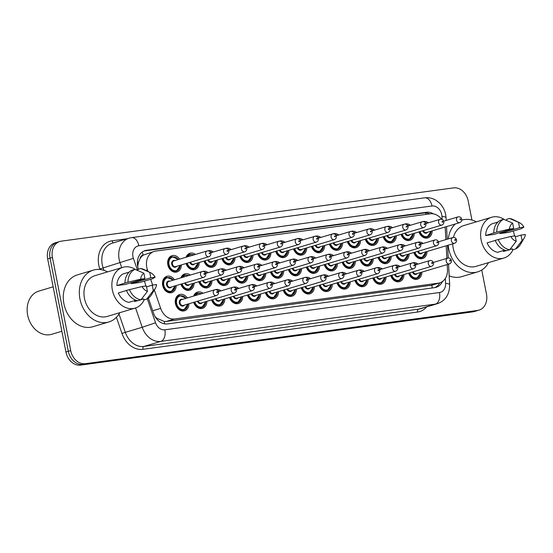 <?xml version="1.0" encoding="UTF-8"?>
<svg xmlns="http://www.w3.org/2000/svg" width="553" height="553" viewBox="0 0 553 553"><rect width="100%" height="100%" fill="white"/><g stroke="black" fill="none" stroke-linecap="round" stroke-linejoin="round"><path stroke-width="0.83" d="M421.884 272.124A8.516 6.691 -106.6 0 1 417.46 279.196A8.516 6.691 -106.6 0 1 408.674 273.154M403.966 274.558A8.516 6.691 -106.6 0 1 399.543 281.629A8.516 6.691 -106.6 0 1 390.757 275.588M386.049 276.991A8.516 6.691 -106.6 0 1 381.625 284.062A8.516 6.691 -106.6 0 1 372.84 278.014M368.132 279.424A8.516 6.691 -106.6 0 1 363.708 286.495A8.516 6.691 -106.6 0 1 354.922 280.447M350.215 281.857A8.516 6.691 -106.6 0 1 345.791 288.922A8.516 6.691 -106.6 0 1 337.005 282.88M332.298 284.283A8.516 6.691 -106.6 0 1 327.874 291.355A8.516 6.691 -106.6 0 1 319.088 285.313M314.381 286.717A8.516 6.691 -106.6 0 1 309.957 293.788A8.516 6.691 -106.6 0 1 301.171 287.747M206.877 301.316A8.516 6.691 -106.6 0 1 202.453 308.387A8.516 6.691 -106.6 0 1 193.668 302.339M296.463 289.15A8.516 6.691 -106.6 0 1 292.039 296.221A8.516 6.691 -106.6 0 1 283.254 290.18M278.546 291.583A8.516 6.691 -106.6 0 1 274.122 298.655A8.516 6.691 -106.6 0 1 265.336 292.613M224.794 298.883A8.516 6.691 -106.6 0 1 220.371 305.954A8.516 6.691 -106.6 0 1 211.585 299.906M242.712 296.449A8.516 6.691 -106.6 0 1 238.288 303.521A8.516 6.691 -106.6 0 1 229.502 297.479M260.629 294.016A8.516 6.691 -106.6 0 1 256.205 301.088A8.516 6.691 -106.6 0 1 247.419 295.046M188.96 303.749A8.516 6.691 -106.6 0 1 184.536 310.814A8.516 6.691 -106.6 0 1 175.439 303.562A8.516 6.691 -106.6 0 1 179.663 294.493A8.516 6.691 -106.6 0 1 187.239 297.984M427.034 251.497A8.516 6.691 -106.6 0 1 422.61 258.569A8.516 6.691 -106.6 0 1 413.824 252.527M409.116 253.931A8.516 6.691 -106.6 0 1 404.692 261.002A8.516 6.691 -106.6 0 1 395.907 254.954M391.199 256.364A8.516 6.691 -106.6 0 1 386.775 263.435A8.516 6.691 -106.6 0 1 377.989 257.387M373.282 258.797A8.516 6.691 -106.6 0 1 368.858 265.862A8.516 6.691 -106.6 0 1 360.072 259.82M355.365 261.223A8.516 6.691 -106.6 0 1 350.941 268.295A8.516 6.691 -106.6 0 1 342.155 262.253M337.448 263.657A8.516 6.691 -106.6 0 1 333.024 270.728A8.516 6.691 -106.6 0 1 324.238 264.687M319.53 266.09A8.516 6.691 -106.6 0 1 315.106 273.161A8.516 6.691 -106.6 0 1 306.321 267.12M265.779 273.389A8.516 6.691 -106.6 0 1 261.355 280.461A8.516 6.691 -106.6 0 1 252.569 274.419M194.11 283.115A8.516 6.691 -106.6 0 1 189.686 290.187A8.516 6.691 -106.6 0 1 180.9 284.145M212.027 280.689A8.516 6.691 -106.6 0 1 207.603 287.754A8.516 6.691 -106.6 0 1 198.817 281.712M301.613 268.523A8.516 6.691 -106.6 0 1 297.189 275.594A8.516 6.691 -106.6 0 1 288.403 269.553M247.862 275.823A8.516 6.691 -106.6 0 1 243.438 282.894A8.516 6.691 -106.6 0 1 234.652 276.853M283.696 270.956A8.516 6.691 -106.6 0 1 279.272 278.028A8.516 6.691 -106.6 0 1 270.486 271.986M229.944 278.256A8.516 6.691 -106.6 0 1 225.52 285.327A8.516 6.691 -106.6 0 1 216.735 279.279M176.193 285.548A8.516 6.691 -106.6 0 1 171.769 292.62A8.516 6.691 -106.6 0 1 162.672 285.362A8.516 6.691 -106.6 0 1 166.895 276.3A8.516 6.691 -106.6 0 1 174.472 279.79M432.183 230.871A8.516 6.691 -106.6 0 1 427.759 237.942A8.516 6.691 -106.6 0 1 418.974 231.901M414.266 233.304A8.516 6.691 -106.6 0 1 409.842 240.375A8.516 6.691 -106.6 0 1 401.056 234.327M396.349 235.737A8.516 6.691 -106.6 0 1 391.925 242.802A8.516 6.691 -106.6 0 1 383.139 236.76M378.432 238.163A8.516 6.691 -106.6 0 1 374.008 245.235A8.516 6.691 -106.6 0 1 365.222 239.193M360.515 240.596A8.516 6.691 -106.6 0 1 356.091 247.668A8.516 6.691 -106.6 0 1 347.305 241.626M342.597 243.03A8.516 6.691 -106.6 0 1 338.173 250.101A8.516 6.691 -106.6 0 1 329.388 244.06M324.68 245.463A8.516 6.691 -106.6 0 1 320.256 252.534A8.516 6.691 -106.6 0 1 311.47 246.493M306.763 247.896A8.516 6.691 -106.6 0 1 302.339 254.968A8.516 6.691 -106.6 0 1 293.553 248.926M288.846 250.329A8.516 6.691 -106.6 0 1 284.422 257.401A8.516 6.691 -106.6 0 1 275.636 251.359M270.929 252.762A8.516 6.691 -106.6 0 1 266.505 259.834A8.516 6.691 -106.6 0 1 257.719 253.792M253.011 255.196A8.516 6.691 -106.6 0 1 248.587 262.267A8.516 6.691 -106.6 0 1 239.802 256.219M235.094 257.629A8.516 6.691 -106.6 0 1 230.67 264.693A8.516 6.691 -106.6 0 1 221.884 258.652M217.177 260.055A8.516 6.691 -106.6 0 1 212.753 267.127A8.516 6.691 -106.6 0 1 203.967 261.085M199.26 262.488A8.516 6.691 -106.6 0 1 194.836 269.56A8.516 6.691 -106.6 0 1 186.05 263.518M181.343 264.922A8.516 6.691 -106.6 0 1 176.919 271.993A8.516 6.691 -106.6 0 1 167.822 264.735A8.516 6.691 -106.6 0 1 172.045 255.673A8.516 6.691 -106.6 0 1 179.621 259.163M445.863 239.608L445.31 229.488A15.028 11.813 73.4 0 0 445.013 227.041M140.075 258.631A15.028 11.813 -106.6 0 1 143.303 255.127L143.103 255.154A5.012 3.94 73.4 0 0 140.075 258.631L138.547 262.101L137.669 266.359M155.151 316.724L156.796 318.21L164.338 321.514L166.308 321.452L431.858 285.196A15.028 9.221 -97.7 0 1 432.149 287.995M441.633 219.306A15.028 11.813 73.4 0 0 430.352 213.797L155.649 251.09A15.028 11.813 73.4 0 0 154.239 251.394L143.303 255.127M154.349 289.986L160.674 308.387A15.028 11.813 73.4 0 0 174.637 318.97L438.287 283.177A15.028 11.813 73.4 0 0 439.697 282.873A15.028 11.813 73.4 0 0 447.481 269.449L447.211 264.569M446.879 258.396L446.195 245.781M154.239 251.394A15.028 11.813 73.4 0 0 147.457 269.919L147.976 271.447M150.692 279.334L152.669 285.092M193.661 296.069A8.516 6.691 -106.6 0 1 197.58 292.06A8.516 6.691 -106.6 0 1 203.055 293.27M215.414 289.654A8.516 6.691 -106.6 0 1 215.497 289.627A8.516 6.691 -106.6 0 1 220.972 290.837M233.331 287.221A8.516 6.691 -106.6 0 1 233.414 287.201A8.516 6.691 -106.6 0 1 238.889 288.403M251.249 284.788A8.516 6.691 -106.6 0 1 251.332 284.767A8.516 6.691 -106.6 0 1 256.806 285.97M269.166 282.362A8.516 6.691 -106.6 0 1 269.249 282.334A8.516 6.691 -106.6 0 1 274.723 283.537M287.083 279.929A8.516 6.691 -106.6 0 1 287.166 279.901A8.516 6.691 -106.6 0 1 292.641 281.104M305 277.495A8.516 6.691 -106.6 0 1 305.083 277.468A8.516 6.691 -106.6 0 1 310.558 278.671M322.917 275.062A8.516 6.691 -106.6 0 1 323 275.035A8.516 6.691 -106.6 0 1 328.475 276.237M340.835 272.629A8.516 6.691 -106.6 0 1 340.918 272.601A8.516 6.691 -106.6 0 1 346.392 273.804M358.752 270.196A8.516 6.691 -106.6 0 1 358.835 270.168A8.516 6.691 -106.6 0 1 364.309 271.378M376.669 267.763A8.516 6.691 -106.6 0 1 376.752 267.735A8.516 6.691 -106.6 0 1 382.227 268.945M394.586 265.329A8.516 6.691 -106.6 0 1 394.669 265.309A8.516 6.691 -106.6 0 1 400.144 266.511M412.503 262.896A8.516 6.691 -106.6 0 1 412.586 262.875A8.516 6.691 -106.6 0 1 418.061 264.078M180.893 277.876A8.516 6.691 -106.6 0 1 184.813 273.866A8.516 6.691 -106.6 0 1 190.287 275.069M202.647 271.461A8.516 6.691 -106.6 0 1 202.73 271.433A8.516 6.691 -106.6 0 1 208.204 272.636M220.564 269.028A8.516 6.691 -106.6 0 1 220.647 269A8.516 6.691 -106.6 0 1 226.122 270.21M238.481 266.594A8.516 6.691 -106.6 0 1 238.564 266.567A8.516 6.691 -106.6 0 1 244.039 267.776M256.398 264.161A8.516 6.691 -106.6 0 1 256.481 264.14A8.516 6.691 -106.6 0 1 261.956 265.343M274.316 261.728A8.516 6.691 -106.6 0 1 274.399 261.707A8.516 6.691 -106.6 0 1 279.873 262.91M292.233 259.302A8.516 6.691 -106.6 0 1 292.316 259.274A8.516 6.691 -106.6 0 1 297.791 260.477M310.15 256.869A8.516 6.691 -106.6 0 1 310.233 256.841A8.516 6.691 -106.6 0 1 315.708 258.044M328.067 254.435A8.516 6.691 -106.6 0 1 328.15 254.408A8.516 6.691 -106.6 0 1 333.625 255.61M345.984 252.002A8.516 6.691 -106.6 0 1 346.067 251.974A8.516 6.691 -106.6 0 1 351.542 253.177M363.902 249.569A8.516 6.691 -106.6 0 1 363.985 249.541A8.516 6.691 -106.6 0 1 369.459 250.744M381.819 247.136A8.516 6.691 -106.6 0 1 381.902 247.108A8.516 6.691 -106.6 0 1 387.377 248.318M399.736 244.703A8.516 6.691 -106.6 0 1 399.819 244.675A8.516 6.691 -106.6 0 1 405.294 245.885M417.653 242.269A8.516 6.691 -106.6 0 1 417.736 242.249A8.516 6.691 -106.6 0 1 423.211 243.451M186.043 257.249A8.516 6.691 -106.6 0 1 189.962 253.239A8.516 6.691 -106.6 0 1 195.437 254.442M207.797 250.834A8.516 6.691 -106.6 0 1 207.88 250.806A8.516 6.691 -106.6 0 1 213.354 252.009M225.714 248.401A8.516 6.691 -106.6 0 1 225.797 248.373A8.516 6.691 -106.6 0 1 231.272 249.576M243.631 245.967A8.516 6.691 -106.6 0 1 243.714 245.94A8.516 6.691 -106.6 0 1 249.189 247.15M261.548 243.534A8.516 6.691 -106.6 0 1 261.631 243.514A8.516 6.691 -106.6 0 1 267.106 244.716M279.465 241.101A8.516 6.691 -106.6 0 1 279.548 241.08A8.516 6.691 -106.6 0 1 285.023 242.283M297.383 238.668A8.516 6.691 -106.6 0 1 297.466 238.647A8.516 6.691 -106.6 0 1 302.94 239.85M315.3 236.242A8.516 6.691 -106.6 0 1 315.383 236.214A8.516 6.691 -106.6 0 1 320.858 237.417M333.217 233.808A8.516 6.691 -106.6 0 1 333.3 233.781A8.516 6.691 -106.6 0 1 338.782 234.984M351.134 231.375A8.516 6.691 -106.6 0 1 351.217 231.348A8.516 6.691 -106.6 0 1 356.699 232.55M369.051 228.942A8.516 6.691 -106.6 0 1 369.134 228.914A8.516 6.691 -106.6 0 1 374.616 230.117M386.969 226.509A8.516 6.691 -106.6 0 1 387.052 226.481A8.516 6.691 -106.6 0 1 392.533 227.684M404.886 224.076A8.516 6.691 -106.6 0 1 404.969 224.048A8.516 6.691 -106.6 0 1 410.45 225.258M422.803 221.642A8.516 6.691 -106.6 0 1 422.886 221.615A8.516 6.691 -106.6 0 1 428.368 222.824M481.753 270.016L486.481 294.134A15.028 11.813 -106.6 0 1 479.022 310.129A15.028 11.813 -106.6 0 1 477.612 310.433L85.328 363.694A15.028 11.813 -106.6 0 1 70.687 350.581L52.417 257.449L50.04 258.154A15.028 11.813 -106.6 0 1 57.498 242.159A15.028 11.813 -106.6 0 0 50.04 258.154L68.316 351.293L50.04 258.154L47.669 258.866A15.028 11.813 -106.6 0 1 55.127 242.871L59.876 241.454A15.028 11.813 -106.6 0 1 61.286 241.149L453.571 187.889A15.028 11.813 -106.6 0 1 468.211 201.002L471.944 220.039M85.328 363.694L82.957 364.399A15.028 11.813 -106.6 0 1 68.316 351.293A15.028 11.813 -106.6 0 0 82.957 364.399L475.234 311.145L82.957 364.399L80.579 365.111A15.028 11.813 -106.6 0 1 65.938 351.998L47.669 258.866M479.022 310.129L476.651 310.841A15.028 11.813 -106.6 0 1 475.234 311.145A15.028 11.813 -106.6 0 0 476.651 310.841L474.274 311.546A15.028 11.813 -106.6 0 1 472.863 311.851L80.579 365.111M433.4 213.866A15.028 11.813 73.4 0 0 426.384 212.283L146.58 250.267A15.028 11.813 73.4 0 0 145.169 250.571A15.028 11.813 73.4 0 0 138.388 269.097L138.437 269.235M144.008 251.007A15.028 11.813 -106.6 0 1 144.209 250.979L424.013 212.988A15.028 11.813 -106.6 0 1 429.702 213.887M52.417 257.449A15.028 11.813 -106.6 0 1 59.876 241.454M148.363 298.122L153.596 313.337A15.028 11.813 73.4 0 0 167.559 323.913L434.644 287.65A15.028 11.813 73.4 0 0 436.061 287.346A15.028 11.813 73.4 0 0 442.469 281.512M439.787 282.846A15.028 11.813 -106.6 0 1 434.845 287.622M488.52 262.627A27.049 21.256 -106.6 0 1 477.598 271.896A27.049 21.256 -106.6 0 1 448.704 248.85A27.049 21.256 -106.6 0 1 448.193 245.186M448.276 238.882A27.049 21.256 -106.6 0 1 455.333 223.965M462.128 220.053L461.762 220.163A27.049 21.256 -106.6 0 1 462.128 220.053A27.049 21.256 -106.6 0 1 476.347 221.829M512.963 249.742A21.291 16.728 -106.6 0 1 503.859 258.057A21.291 16.728 -106.6 0 1 481.117 239.912A21.291 16.728 -106.6 0 1 491.686 217.253A21.291 16.728 -106.6 0 1 504.329 219.52M513.177 231.016A21.291 16.728 -106.6 0 1 514.428 235.391A21.291 16.728 -106.6 0 1 514.532 235.965M503.859 258.057L475.953 266.38A21.291 16.728 -106.6 0 1 453.211 248.235A21.291 16.728 -106.6 0 1 452.72 243.832M453.425 237.41A21.291 16.728 -106.6 0 1 463.78 225.576L491.686 217.253M495.253 240.444L487.11 242.871A15.028 11.813 -106.6 0 0 497.624 252.292L504.771 250.156M522.087 240.493L521.023 235.087L525.35 234.5A10.016 7.873 -106.6 0 1 524.106 238.26A10.016 7.873 -106.6 0 1 522.087 240.493L515.576 248.961L512.603 249.845L512.41 248.836L509.811 249.61M506.486 250.599L503.5 251.491L503.327 250.592M523.905 227.145L519.578 227.732L518.52 222.32A10.016 7.873 -106.6 0 1 519.467 222.707A10.016 7.873 -106.6 0 1 523.905 227.145L521.113 228.776L508.435 232.433L499.988 233.573L499.808 232.675M506.52 220.447L506.624 219.347L509.59 218.463A16.03 12.595 -106.6 0 1 513.011 219.555L519.467 222.707M515.147 235.882L516.205 241.295A10.016 7.873 -106.6 0 1 510.82 236.47L515.147 235.882M510.82 236.47L495.205 240.327A16.03 12.595 -106.6 0 0 506.728 250.64L509.7 249.756A16.03 12.595 -106.6 0 1 498.177 239.442M509.7 249.756L516.205 241.295M524.106 238.26L520.435 244.44A16.03 12.595 -106.6 0 1 515.576 248.961M509.59 218.463L518.52 222.32M497.963 222.043L492.039 223.813A15.028 11.813 -106.6 0 0 485.665 235.523L493.76 232.972A16.03 12.595 -106.6 0 1 500.742 220.142L503.714 219.258L512.638 223.115L513.702 228.527L509.375 229.115A10.016 7.873 -106.6 0 1 512.638 223.115M513.702 228.527L494.112 234.375L485.665 235.523M477.598 271.896L461.568 276.68A27.049 21.256 -106.6 0 1 449.188 275.795M493.76 232.972L496.732 232.087A16.03 12.595 -106.6 0 1 503.714 219.258M496.732 232.087L509.375 229.115M515.32 236.788L521.023 235.087M499.988 233.573L519.578 227.732M61.874 331.268L51.726 334.295A22.542 17.717 -106.6 0 1 27.65 315.086A22.542 17.717 -106.6 0 1 38.841 291.092L53.15 286.82M119.752 312.694A27.049 21.256 -106.6 0 1 108.83 321.964A27.049 21.256 -106.6 0 1 79.936 298.917A27.049 21.256 -106.6 0 1 93.36 270.12A27.049 21.256 -106.6 0 1 107.579 271.889M108.83 321.964L92.8 326.747A27.049 21.256 -106.6 0 1 63.906 303.694A27.049 21.256 -106.6 0 1 77.33 274.903L93.36 270.12M144.195 299.802A21.291 16.728 -106.6 0 1 135.091 308.118A21.291 16.728 -106.6 0 1 112.349 289.979A21.291 16.728 -106.6 0 1 122.911 267.313A21.291 16.728 -106.6 0 1 135.561 269.581M144.409 281.076A21.291 16.728 -106.6 0 1 145.653 285.452A21.291 16.728 -106.6 0 1 145.764 286.032M135.091 308.118L107.185 316.44A21.291 16.728 -106.6 0 1 84.443 298.302A21.291 16.728 -106.6 0 1 95.012 275.636L122.911 267.313M126.485 290.505L118.342 292.938A15.028 11.813 -106.6 0 0 128.856 302.353L136.003 300.224M153.319 290.56L152.255 285.148L156.582 284.56A10.016 7.873 -106.6 0 1 155.338 288.327A10.016 7.873 -106.6 0 1 153.319 290.56L146.808 299.021L143.835 299.906L143.642 298.897L141.043 299.671M137.718 300.666L134.732 301.558L134.559 300.652M155.137 277.205L150.81 277.793L149.752 272.38A10.016 7.873 -106.6 0 1 150.699 272.774A10.016 7.873 -106.6 0 1 155.137 277.205L152.345 278.843L139.66 282.493L131.22 283.641L131.04 282.735M137.752 270.514L137.856 269.408L140.821 268.523A16.03 12.595 -106.6 0 1 144.243 269.622L150.699 272.774M146.379 285.949L147.437 291.355A10.016 7.873 -106.6 0 1 142.052 286.537L146.379 285.949M142.052 286.537L126.437 290.387A16.03 12.595 -106.6 0 0 137.96 300.708L140.925 299.823A16.03 12.595 -106.6 0 1 129.409 289.502M140.925 299.823L147.437 291.355M155.338 288.327L151.667 294.5A16.03 12.595 -106.6 0 1 146.808 299.021M140.821 268.523L149.752 272.38M129.195 272.111L123.271 273.873A15.028 11.813 -106.6 0 0 116.897 285.583L124.992 283.039A16.03 12.595 -106.6 0 1 131.973 270.21L134.946 269.325L143.87 273.182L144.934 278.594L140.607 279.182A10.016 7.873 -106.6 0 1 143.87 273.182M144.934 278.594L125.337 284.436L116.897 285.583M124.992 283.039L127.964 282.154A16.03 12.595 -106.6 0 1 134.946 269.325M127.964 282.154L140.607 279.182M146.552 286.848L152.255 285.148M131.22 283.641L150.81 277.793M137.365 262.53A15.028 0.484 -19 0 0 138.547 262.101M426.093 214.377A15.028 9.221 -97.7 0 0 425.596 212.912M164.6 323.858A15.028 9.221 -97.7 0 0 164.338 321.514M156.264 318.397A15.028 0.484 -19 0 0 156.796 318.21M143.103 255.154A15.028 9.221 -97.7 0 0 142.259 252.03M429.951 285.659L438.287 283.177M166.308 321.452L174.637 318.97M152.711 310.765L160.674 308.387M145.847 270.403L147.457 269.919M472.863 311.851L477.612 310.433M65.938 351.998L70.687 350.581M424.013 212.988L426.384 212.283M442.13 219.486L441.971 216.444A10.016 7.873 73.4 0 0 441.75 214.723A10.016 7.873 73.4 0 0 431.99 205.986L138.858 245.781A10.016 7.873 73.4 0 0 132.941 256.647A10.016 7.873 73.4 0 0 133.397 258.334L137.552 270.424M441.971 216.444A10.016 1.811 -3.1 0 1 446.036 217.675L445.649 214.564C444.723 209.988 442.621 206.089 439.352 202.882L435.999 200.297C432.474 198.161 428.706 197.338 424.704 197.829A10.016 6.152 82.3 0 1 431.99 205.986M121.729 267.666L120.077 262.855A20.039 15.747 -106.6 0 1 119.172 259.481A20.039 15.747 -106.6 0 1 129.119 238.156L112.197 243.202A20.039 15.747 73.4 0 0 102.25 264.534A20.039 15.747 73.4 0 0 103.155 267.908L103.992 270.355M99.982 269.505L99.823 269.034L103.155 267.908L133.397 258.334M99.823 269.034A22.542 17.717 -106.6 0 1 112.114 240.79L127.114 238.751M426.709 306.874A22.542 17.717 -106.6 0 1 417.529 312.051L142.916 349.33A22.542 17.717 -106.6 0 1 121.971 333.466L116.407 317.291M437.333 303.701A20.039 15.747 -106.6 0 1 435.453 304.109L418.531 309.155A20.039 15.747 73.4 0 0 420.411 308.754L437.333 303.701C445.462 300.825 449.575 294.466 449.665 284.615L448.552 264.168M147.298 298.779L155.545 322.765A10.016 7.873 73.4 0 0 164.849 329.816L439.469 292.537A10.016 6.152 82.3 0 1 435.453 304.109L160.84 341.395A20.039 15.747 -106.6 0 1 142.225 327.286L125.303 332.332A20.039 15.747 73.4 0 0 143.918 346.441L418.531 309.155A2.502 1.535 -97.7 0 0 417.529 312.051M155.545 322.765L142.225 327.286L135.582 307.959M118.992 313.986L125.303 332.332L121.971 333.466M164.849 329.816A10.016 6.152 82.3 0 1 160.84 341.395L143.918 346.441A2.502 1.535 -97.7 0 0 142.916 349.33M439.469 292.537A10.016 7.873 73.4 0 0 445.594 283.385L445.331 278.456M112.114 240.79A2.502 1.535 -97.7 0 0 113.538 242.802M445.594 283.385A10.016 1.811 -3.1 0 1 449.665 284.615M424.704 197.829L131.573 237.624A10.016 6.152 82.3 0 1 138.858 245.781M144.209 250.979L146.58 250.267M180.23 265.253A7.514 5.903 -106.6 0 1 176.331 271.122A7.514 5.903 -106.6 0 1 168.306 264.721A7.514 5.903 -106.6 0 1 172.038 256.723L169.315 257.532M178.398 259.53A7.016 5.509 73.4 0 0 171.658 257.449A7.016 5.509 73.4 0 0 168.997 264.576A7.016 5.509 73.4 0 0 174.935 270.728A7.016 5.509 73.4 0 0 180.112 265.288M176.704 266.311A3.505 2.758 -106.6 0 1 173.884 267.078A3.505 2.758 -106.6 0 1 171.741 264.203A3.505 2.758 -106.6 0 1 174.983 260.546M173.918 260.864A3.007 2.364 73.4 0 0 172.425 264.064A3.007 2.364 73.4 0 0 175.64 266.622L208.889 256.703A3.007 2.364 -106.6 0 1 205.675 254.145A3.007 2.364 -106.6 0 1 207.168 250.944L173.918 260.864M209.124 253.433A0.498 0.394 73.4 0 0 209.905 253.329A0.498 0.394 73.4 0 0 209.124 253.433M175.08 285.88A7.514 5.903 -106.6 0 1 171.181 291.749A7.514 5.903 -106.6 0 1 163.156 285.348A7.514 5.903 -106.6 0 1 166.888 277.35L173.455 280.094M173.248 280.157A7.016 5.509 73.4 0 0 166.508 278.076A7.016 5.509 73.4 0 0 163.847 285.203A7.016 5.509 73.4 0 0 169.785 291.355A7.016 5.509 73.4 0 0 174.962 285.915M171.554 286.938A3.505 2.758 -106.6 0 1 168.734 287.705A3.505 2.758 -106.6 0 1 166.591 284.836A3.505 2.758 -106.6 0 1 169.833 281.173M202.018 271.571L168.769 281.491A3.007 2.364 73.4 0 0 167.276 284.691A3.007 2.364 73.4 0 0 170.49 287.256L203.739 277.336A3.007 2.364 -106.6 0 1 200.525 274.772A3.007 2.364 -106.6 0 1 202.018 271.571C203.718 271.136 204.956 271.917 205.73 273.915C205.979 275.429 205.315 276.569 203.739 277.336M204.755 273.956A0.498 0.394 73.4 0 0 203.967 274.06A0.498 0.394 73.4 0 0 204.755 273.956M187.847 304.081A7.514 5.903 -106.6 0 1 183.949 309.943A7.514 5.903 -106.6 0 1 175.923 303.542A7.514 5.903 -106.6 0 1 179.656 295.544L186.223 298.288M186.008 298.35A7.016 5.509 73.4 0 0 179.276 296.27A7.016 5.509 73.4 0 0 176.614 303.403A7.016 5.509 73.4 0 0 182.552 309.549A7.016 5.509 73.4 0 0 187.73 304.115M184.322 305.132A3.505 2.758 -106.6 0 1 181.502 305.906A3.505 2.758 -106.6 0 1 179.359 303.03A3.505 2.758 -106.6 0 1 182.601 299.367M214.785 289.765L181.536 299.685A3.007 2.364 73.4 0 0 180.043 302.885A3.007 2.364 73.4 0 0 183.257 305.45L216.506 295.53A3.007 2.364 -106.6 0 1 213.292 292.966A3.007 2.364 -106.6 0 1 214.785 289.765C216.486 289.337 217.723 290.118 218.497 292.115C218.746 293.629 218.082 294.763 216.506 295.53M217.523 292.15A0.498 0.394 73.4 0 0 216.735 292.261A0.498 0.394 73.4 0 0 217.523 292.15M198.147 262.82A7.514 5.903 -106.6 0 1 194.248 268.689A7.514 5.903 -106.6 0 1 186.506 263.38M187.184 263.18A7.016 5.509 73.4 0 0 193.28 268.302A7.016 5.509 73.4 0 0 198.029 262.855M225.085 248.511C227.11 248.193 228.341 248.974 228.797 250.855C229.046 252.368 228.382 253.509 226.806 254.276A3.007 2.364 -106.6 0 1 223.592 251.712A3.007 2.364 -106.6 0 1 225.085 248.511L210.734 252.79M227.041 251.007A0.498 0.394 73.4 0 0 227.822 250.896A0.498 0.394 73.4 0 0 227.041 251.007M190.502 262.191A3.007 2.364 73.4 0 0 193.557 264.196L226.806 254.276M186.845 257.007A7.514 5.903 -106.6 0 1 189.956 254.29L187.232 255.099M194.621 263.878A3.505 2.758 -106.6 0 1 189.824 262.392M193.716 254.961A7.016 5.509 73.4 0 0 187.771 256.73M216.064 260.387A7.514 5.903 -106.6 0 1 212.165 266.256A7.514 5.903 -106.6 0 1 204.423 260.947M205.101 260.746A7.016 5.509 73.4 0 0 211.198 265.869A7.016 5.509 73.4 0 0 215.946 260.422M243.002 246.078C245.027 245.76 246.258 246.541 246.714 248.428C246.963 249.942 246.299 251.076 244.723 251.843A3.007 2.364 -106.6 0 1 241.509 249.279A3.007 2.364 -106.6 0 1 243.002 246.078L228.652 250.364M244.958 248.574A0.498 0.394 73.4 0 0 245.739 248.463A0.498 0.394 73.4 0 0 244.958 248.574M208.419 259.758A3.007 2.364 73.4 0 0 211.474 261.763L244.723 251.843M212.539 261.445A3.505 2.758 -106.6 0 1 207.741 259.958M211.633 252.527A7.016 5.509 73.4 0 0 210.403 252.14M233.981 257.961A7.514 5.903 -106.6 0 1 230.083 263.822A7.514 5.903 -106.6 0 1 222.341 258.521M223.018 258.313A7.016 5.509 73.4 0 0 229.115 263.435A7.016 5.509 73.4 0 0 233.864 257.995M260.919 243.645C262.945 243.327 264.175 244.108 264.631 245.995C264.88 247.509 264.216 248.643 262.64 249.41A3.007 2.364 -106.6 0 1 259.426 246.845A3.007 2.364 -106.6 0 1 260.919 243.645L246.569 247.931M262.875 246.14A0.498 0.394 73.4 0 0 263.657 246.03A0.498 0.394 73.4 0 0 262.875 246.14M226.336 257.325A3.007 2.364 73.4 0 0 229.391 259.329L262.64 249.41M230.456 259.011A3.505 2.758 -106.6 0 1 225.659 257.525M229.55 250.094A7.016 5.509 73.4 0 0 228.32 249.707M251.898 255.527A7.514 5.903 -106.6 0 1 248 261.389A7.514 5.903 -106.6 0 1 240.258 256.087M240.935 255.887A7.016 5.509 73.4 0 0 247.032 261.002A7.016 5.509 73.4 0 0 251.781 255.562M278.836 241.219C280.862 240.894 282.092 241.682 282.548 243.562C282.797 245.076 282.134 246.209 280.558 246.977A3.007 2.364 -106.6 0 1 277.343 244.412A3.007 2.364 -106.6 0 1 278.836 241.219L264.486 245.497M280.793 243.707A0.498 0.394 73.4 0 0 281.574 243.596A0.498 0.394 73.4 0 0 280.793 243.707M244.253 254.892A3.007 2.364 73.4 0 0 247.309 256.896L280.558 246.977M248.373 256.578A3.505 2.758 -106.6 0 1 243.576 255.092M247.468 247.661A7.016 5.509 73.4 0 0 246.237 247.274M181.695 277.634A7.514 5.903 -106.6 0 1 184.806 274.917L188.967 275.47M188.566 275.588A7.016 5.509 73.4 0 0 182.621 277.357M189.472 284.505A3.505 2.758 -106.6 0 1 184.674 283.018M185.352 282.818A3.007 2.364 73.4 0 0 188.407 284.823L221.656 274.903A3.007 2.364 -106.6 0 1 218.442 272.339A3.007 2.364 -106.6 0 1 219.935 269.138C221.635 268.703 222.873 269.491 223.647 271.488C223.896 273.002 223.232 274.136 221.656 274.903M222.672 271.523A0.498 0.394 73.4 0 0 221.884 271.634A0.498 0.394 73.4 0 0 222.672 271.523M192.997 283.447A7.514 5.903 -106.6 0 1 189.098 289.316A7.514 5.903 -106.6 0 1 181.356 284.007M182.034 283.807A7.016 5.509 73.4 0 0 188.131 288.929A7.016 5.509 73.4 0 0 192.879 283.482M206.483 273.154A7.016 5.509 73.4 0 0 205.253 272.767M207.389 282.071A3.505 2.758 -106.6 0 1 202.592 280.585M203.269 280.385A3.007 2.364 73.4 0 0 206.324 282.389L239.573 272.47A3.007 2.364 -106.6 0 1 236.359 269.905A3.007 2.364 -106.6 0 1 237.852 266.705C239.553 266.276 240.79 267.058 241.564 269.055C241.813 270.569 241.149 271.703 239.573 272.47M240.59 269.09A0.498 0.394 73.4 0 0 239.802 269.2A0.498 0.394 73.4 0 0 240.59 269.09M210.914 281.021A7.514 5.903 -106.6 0 1 207.016 286.883A7.514 5.903 -106.6 0 1 199.274 281.581M199.951 281.373A7.016 5.509 73.4 0 0 206.048 286.495A7.016 5.509 73.4 0 0 210.797 281.055M224.4 270.721A7.016 5.509 73.4 0 0 223.17 270.334M225.306 279.638A3.505 2.758 -106.6 0 1 220.509 278.152M221.186 277.952A3.007 2.364 73.4 0 0 224.242 279.956L257.491 270.037A3.007 2.364 -106.6 0 1 254.276 267.472A3.007 2.364 -106.6 0 1 255.769 264.279C257.47 263.843 258.707 264.624 259.481 266.622C259.73 268.136 259.067 269.27 257.491 270.037M258.507 266.657A0.498 0.394 73.4 0 0 257.719 266.767A0.498 0.394 73.4 0 0 258.507 266.657M228.831 278.588A7.514 5.903 -106.6 0 1 224.933 284.449A7.514 5.903 -106.6 0 1 217.191 279.147M217.868 278.947A7.016 5.509 73.4 0 0 223.965 284.062A7.016 5.509 73.4 0 0 228.714 278.622M242.318 268.288A7.016 5.509 73.4 0 0 241.087 267.901M243.223 277.205A3.505 2.758 -106.6 0 1 238.426 275.726M239.103 275.518A3.007 2.364 73.4 0 0 242.159 277.523L275.408 267.604A3.007 2.364 -106.6 0 1 272.194 265.039A3.007 2.364 -106.6 0 1 273.687 261.846C275.387 261.41 276.624 262.191 277.399 264.189C277.647 265.703 276.984 266.843 275.408 267.604M276.424 264.23A0.498 0.394 73.4 0 0 275.636 264.334A0.498 0.394 73.4 0 0 276.424 264.23M246.749 276.154A7.514 5.903 -106.6 0 1 242.85 282.023A7.514 5.903 -106.6 0 1 235.108 276.714M235.785 276.514A7.016 5.509 73.4 0 0 241.882 281.629A7.016 5.509 73.4 0 0 246.631 276.189M194.462 295.834A7.514 5.903 -106.6 0 1 197.573 293.111L201.734 293.664M201.333 293.781A7.016 5.509 73.4 0 0 195.389 295.558M202.239 302.698A3.505 2.758 -106.6 0 1 197.442 301.212M198.119 301.012A3.007 2.364 73.4 0 0 201.174 303.016L234.424 293.097A3.007 2.364 -106.6 0 1 231.209 290.532A3.007 2.364 -106.6 0 1 232.702 287.339C234.403 286.903 235.64 287.684 236.414 289.682C236.663 291.196 236 292.33 234.424 293.097M235.44 289.717A0.498 0.394 73.4 0 0 234.652 289.827A0.498 0.394 73.4 0 0 235.44 289.717M205.764 301.648A7.514 5.903 -106.6 0 1 201.866 307.509A7.514 5.903 -106.6 0 1 194.124 302.208M194.801 302.007A7.016 5.509 73.4 0 0 200.898 307.122A7.016 5.509 73.4 0 0 205.647 301.682M219.251 291.348A7.016 5.509 73.4 0 0 218.02 290.961M220.156 300.265A3.505 2.758 -106.6 0 1 215.359 298.786M216.036 298.579A3.007 2.364 73.4 0 0 219.092 300.583L252.341 290.664A3.007 2.364 -106.6 0 1 249.126 288.099A3.007 2.364 -106.6 0 1 250.62 284.906C252.32 284.47 253.557 285.251 254.332 287.249C254.58 288.763 253.917 289.903 252.341 290.664M253.357 287.29A0.498 0.394 73.4 0 0 252.569 287.394A0.498 0.394 73.4 0 0 253.357 287.29M223.682 299.214A7.514 5.903 -106.6 0 1 219.783 305.083A7.514 5.903 -106.6 0 1 212.041 299.774M212.718 299.574A7.016 5.509 73.4 0 0 218.815 304.689A7.016 5.509 73.4 0 0 223.564 299.249M237.168 288.915A7.016 5.509 73.4 0 0 235.937 288.528M238.073 297.832A3.505 2.758 -106.6 0 1 233.276 296.353M233.954 296.152A3.007 2.364 73.4 0 0 237.009 298.15L270.258 288.231A3.007 2.364 -106.6 0 1 267.044 285.673A3.007 2.364 -106.6 0 1 268.537 282.472C270.237 282.037 271.475 282.818 272.249 284.816C272.498 286.33 271.834 287.47 270.258 288.231M271.274 284.857A0.498 0.394 73.4 0 0 270.486 284.961A0.498 0.394 73.4 0 0 271.274 284.857M241.599 296.781A7.514 5.903 -106.6 0 1 237.7 302.65A7.514 5.903 -106.6 0 1 229.958 297.341M230.636 297.141A7.016 5.509 73.4 0 0 236.732 302.256A7.016 5.509 73.4 0 0 241.481 296.816M255.085 286.482A7.016 5.509 73.4 0 0 253.855 286.095M255.991 295.399A3.505 2.758 -106.6 0 1 251.193 293.92M251.871 293.719A3.007 2.364 73.4 0 0 254.926 295.717L288.175 285.797A3.007 2.364 -106.6 0 1 284.961 283.24A3.007 2.364 -106.6 0 1 286.454 280.039C288.154 279.604 289.392 280.385 290.166 282.383C290.415 283.896 289.751 285.037 288.175 285.797M289.191 282.424A0.498 0.394 73.4 0 0 288.403 282.528A0.498 0.394 73.4 0 0 289.191 282.424M259.516 294.348A7.514 5.903 -106.6 0 1 255.617 300.217A7.514 5.903 -106.6 0 1 247.875 294.908M248.553 294.708A7.016 5.509 73.4 0 0 254.65 299.83A7.016 5.509 73.4 0 0 259.398 294.383M269.816 253.094A7.514 5.903 -106.6 0 1 265.917 258.963A7.514 5.903 -106.6 0 1 258.175 253.654M258.852 253.454A7.016 5.509 73.4 0 0 264.949 258.569A7.016 5.509 73.4 0 0 269.698 253.129M296.754 238.785C298.779 238.467 300.009 239.249 300.466 241.129C300.714 242.643 300.051 243.783 298.475 244.544A3.007 2.364 -106.6 0 1 295.261 241.979A3.007 2.364 -106.6 0 1 296.754 238.785L282.403 243.064M298.71 241.274A0.498 0.394 73.4 0 0 299.491 241.17A0.498 0.394 73.4 0 0 298.71 241.274M262.17 252.458A3.007 2.364 73.4 0 0 265.226 254.463L298.475 244.544M266.29 254.145A3.505 2.758 -106.6 0 1 261.493 252.666M265.385 245.228A7.016 5.509 73.4 0 0 264.154 244.841M287.733 250.661A7.514 5.903 -106.6 0 1 283.834 256.53A7.514 5.903 -106.6 0 1 276.092 251.221M276.77 251.021A7.016 5.509 73.4 0 0 282.866 256.143A7.016 5.509 73.4 0 0 287.615 250.696M314.671 236.352C316.696 236.034 317.927 236.815 318.383 238.696C318.632 240.209 317.968 241.35 316.392 242.11A3.007 2.364 -106.6 0 1 313.178 239.553A3.007 2.364 -106.6 0 1 314.671 236.352L300.32 240.631M316.627 238.841A0.498 0.394 73.4 0 0 317.408 238.737A0.498 0.394 73.4 0 0 316.627 238.841M280.088 250.032A3.007 2.364 73.4 0 0 283.143 252.03L316.392 242.11M284.207 251.712A3.505 2.758 -106.6 0 1 279.41 250.233M283.302 242.795A7.016 5.509 73.4 0 0 282.071 242.408M305.65 248.228A7.514 5.903 -106.6 0 1 301.751 254.097A7.514 5.903 -106.6 0 1 294.009 248.788M294.687 248.587A7.016 5.509 73.4 0 0 300.784 253.709A7.016 5.509 73.4 0 0 305.533 248.262M332.588 233.919C334.613 233.601 335.844 234.382 336.3 236.262C336.549 237.776 335.885 238.917 334.309 239.677A3.007 2.364 -106.6 0 1 331.095 237.119A3.007 2.364 -106.6 0 1 332.588 233.919L318.238 238.198M334.544 236.407A0.498 0.394 73.4 0 0 335.325 236.304A0.498 0.394 73.4 0 0 334.544 236.407M298.005 247.599A3.007 2.364 73.4 0 0 301.06 249.597L334.309 239.677M302.125 249.279A3.505 2.758 -106.6 0 1 297.327 247.799M301.219 240.361A7.016 5.509 73.4 0 0 299.989 239.981M323.567 245.795A7.514 5.903 -106.6 0 1 319.669 251.663A7.514 5.903 -106.6 0 1 311.927 246.355M312.604 246.154A7.016 5.509 73.4 0 0 318.701 251.276A7.016 5.509 73.4 0 0 323.45 245.829M350.505 231.486C352.531 231.168 353.761 231.949 354.217 233.829C354.466 235.343 353.802 236.484 352.226 237.244A3.007 2.364 -106.6 0 1 349.012 234.686A3.007 2.364 -106.6 0 1 350.505 231.486L336.155 235.765M352.461 233.974A0.498 0.394 73.4 0 0 353.243 233.871A0.498 0.394 73.4 0 0 352.461 233.974M315.922 245.166A3.007 2.364 73.4 0 0 318.977 247.163L352.226 237.244M320.042 246.845A3.505 2.758 -106.6 0 1 315.245 245.366M319.136 237.935A7.016 5.509 73.4 0 0 317.906 237.548M260.235 265.855A7.016 5.509 73.4 0 0 259.004 265.468M261.14 274.772A3.505 2.758 -106.6 0 1 256.343 273.293M257.021 273.092A3.007 2.364 73.4 0 0 260.076 275.09L293.325 265.17A3.007 2.364 -106.6 0 1 290.111 262.613A3.007 2.364 -106.6 0 1 291.604 259.412C293.304 258.977 294.542 259.758 295.316 261.756C295.565 263.269 294.901 264.41 293.325 265.17M294.341 261.797A0.498 0.394 73.4 0 0 293.553 261.901A0.498 0.394 73.4 0 0 294.341 261.797M264.666 273.721A7.514 5.903 -106.6 0 1 260.767 279.59A7.514 5.903 -106.6 0 1 253.025 274.281M253.703 274.081A7.016 5.509 73.4 0 0 259.799 279.203A7.016 5.509 73.4 0 0 264.548 273.756M278.152 263.422A7.016 5.509 73.4 0 0 276.922 263.041M279.058 272.339A3.505 2.758 -106.6 0 1 274.26 270.859M274.938 270.659A3.007 2.364 73.4 0 0 277.993 272.657L311.242 262.737A3.007 2.364 -106.6 0 1 308.028 260.18A3.007 2.364 -106.6 0 1 309.521 256.979C311.221 256.544 312.459 257.325 313.233 259.322C313.482 260.836 312.818 261.977 311.242 262.737M312.258 259.364A0.498 0.394 73.4 0 0 311.47 259.468A0.498 0.394 73.4 0 0 312.258 259.364M282.583 271.288A7.514 5.903 -106.6 0 1 278.684 277.157A7.514 5.903 -106.6 0 1 270.942 271.848M271.62 271.647A7.016 5.509 73.4 0 0 277.717 276.77A7.016 5.509 73.4 0 0 282.465 271.323M296.069 260.988A7.016 5.509 73.4 0 0 294.839 260.608M296.975 269.905A3.505 2.758 -106.6 0 1 292.178 268.426M292.855 268.226A3.007 2.364 73.4 0 0 295.91 270.223L329.159 260.304A3.007 2.364 -106.6 0 1 325.945 257.746A3.007 2.364 -106.6 0 1 327.438 254.546C329.139 254.11 330.376 254.892 331.15 256.889C331.399 258.403 330.735 259.544 329.159 260.304M330.176 256.931A0.498 0.394 73.4 0 0 329.388 257.034A0.498 0.394 73.4 0 0 330.176 256.931M300.5 268.855A7.514 5.903 -106.6 0 1 296.602 274.723A7.514 5.903 -106.6 0 1 288.86 269.415M289.537 269.214A7.016 5.509 73.4 0 0 295.634 274.336A7.016 5.509 73.4 0 0 300.383 268.889M313.986 258.562A7.016 5.509 73.4 0 0 312.756 258.175M314.892 267.472A3.505 2.758 -106.6 0 1 310.095 265.993M310.772 265.793A3.007 2.364 73.4 0 0 313.827 267.79L347.077 257.871A3.007 2.364 -106.6 0 1 343.862 255.313A3.007 2.364 -106.6 0 1 345.355 252.113C347.056 251.677 348.293 252.458 349.067 254.456C349.316 255.97 348.653 257.11 347.077 257.871M348.093 254.498A0.498 0.394 73.4 0 0 347.305 254.601A0.498 0.394 73.4 0 0 348.093 254.498M318.417 266.422A7.514 5.903 -106.6 0 1 314.519 272.29A7.514 5.903 -106.6 0 1 306.777 266.981M307.454 266.781A7.016 5.509 73.4 0 0 313.551 271.903A7.016 5.509 73.4 0 0 318.3 266.456M273.002 284.048A7.016 5.509 73.4 0 0 271.772 283.668M273.908 292.966A3.505 2.758 -106.6 0 1 269.111 291.486M269.788 291.286A3.007 2.364 73.4 0 0 272.843 293.284L306.092 283.364A3.007 2.364 -106.6 0 1 302.878 280.806A3.007 2.364 -106.6 0 1 304.371 277.606C306.072 277.171 307.309 277.952 308.083 279.949C308.332 281.463 307.668 282.604 306.092 283.364M307.109 279.991A0.498 0.394 73.4 0 0 306.321 280.094A0.498 0.394 73.4 0 0 307.109 279.991M277.433 291.915A7.514 5.903 -106.6 0 1 273.535 297.784A7.514 5.903 -106.6 0 1 265.793 292.475M266.47 292.274A7.016 5.509 73.4 0 0 272.567 297.396A7.016 5.509 73.4 0 0 277.316 291.949M290.919 281.622A7.016 5.509 73.4 0 0 289.689 281.235M291.825 290.532A3.505 2.758 -106.6 0 1 287.028 289.053M287.705 288.853A3.007 2.364 73.4 0 0 290.76 290.85L324.01 280.931A3.007 2.364 -106.6 0 1 320.795 278.373A3.007 2.364 -106.6 0 1 322.288 275.173C323.989 274.737 325.226 275.518 326 277.516C326.249 279.03 325.586 280.171 324.01 280.931M325.026 277.558A0.498 0.394 73.4 0 0 324.238 277.661A0.498 0.394 73.4 0 0 325.026 277.558M295.35 289.482A7.514 5.903 -106.6 0 1 291.452 295.35A7.514 5.903 -106.6 0 1 283.71 290.042M284.387 289.841A7.016 5.509 73.4 0 0 290.484 294.963A7.016 5.509 73.4 0 0 295.233 289.516M308.837 279.189A7.016 5.509 73.4 0 0 307.606 278.802M309.742 288.106A3.505 2.758 -106.6 0 1 304.945 286.62M305.622 286.419A3.007 2.364 73.4 0 0 308.678 288.417L341.927 278.505A3.007 2.364 -106.6 0 1 338.713 275.94A3.007 2.364 -106.6 0 1 340.206 272.74C341.906 272.304 343.143 273.085 343.918 275.083C344.166 276.597 343.503 277.737 341.927 278.505M342.943 275.124A0.498 0.394 73.4 0 0 342.155 275.228A0.498 0.394 73.4 0 0 342.943 275.124M313.268 287.048A7.514 5.903 -106.6 0 1 309.369 292.917A7.514 5.903 -106.6 0 1 301.627 287.608M302.304 287.408A7.016 5.509 73.4 0 0 308.401 292.53A7.016 5.509 73.4 0 0 313.15 287.083M341.484 243.361A7.514 5.903 -106.6 0 1 337.586 249.23A7.514 5.903 -106.6 0 1 329.844 243.921M330.521 243.721A7.016 5.509 73.4 0 0 336.618 248.843A7.016 5.509 73.4 0 0 341.367 243.396M368.422 229.053C370.448 228.735 371.678 229.516 372.134 231.396C372.383 232.91 371.72 234.05 370.144 234.811A3.007 2.364 -106.6 0 1 366.929 232.253A3.007 2.364 -106.6 0 1 368.422 229.053L354.072 233.331M370.379 231.541A0.498 0.394 73.4 0 0 371.16 231.437A0.498 0.394 73.4 0 0 370.379 231.541M333.839 242.732A3.007 2.364 73.4 0 0 336.895 244.73L370.144 234.811M337.959 244.419A3.505 2.758 -106.6 0 1 333.162 242.933M337.054 235.502A7.016 5.509 73.4 0 0 335.823 235.115M359.402 240.928A7.514 5.903 -106.6 0 1 355.503 246.797A7.514 5.903 -106.6 0 1 347.761 241.488M348.438 241.288A7.016 5.509 73.4 0 0 354.535 246.41A7.016 5.509 73.4 0 0 359.284 240.963M386.34 226.619C388.365 226.301 389.595 227.083 390.052 228.963C390.3 230.477 389.637 231.617 388.061 232.384A3.007 2.364 -106.6 0 1 384.847 229.82A3.007 2.364 -106.6 0 1 386.34 226.619L371.989 230.898M388.296 229.115A0.498 0.394 73.4 0 0 389.077 229.004A0.498 0.394 73.4 0 0 388.296 229.115M351.756 240.299A3.007 2.364 73.4 0 0 354.812 242.304L388.061 232.384M355.876 241.986A3.505 2.758 -106.6 0 1 351.079 240.5M354.971 233.069A7.016 5.509 73.4 0 0 353.74 232.682M377.319 238.495A7.514 5.903 -106.6 0 1 373.42 244.364A7.514 5.903 -106.6 0 1 365.678 239.055M366.356 238.855A7.016 5.509 73.4 0 0 372.452 243.977A7.016 5.509 73.4 0 0 377.201 238.53M404.257 224.186C406.282 223.868 407.513 224.649 407.969 226.536C408.218 228.05 407.554 229.184 405.978 229.951A3.007 2.364 -106.6 0 1 402.764 227.387A3.007 2.364 -106.6 0 1 404.257 224.186L389.906 228.472M406.213 226.682A0.498 0.394 73.4 0 0 406.994 226.571A0.498 0.394 73.4 0 0 406.213 226.682M369.674 237.866A3.007 2.364 73.4 0 0 372.729 239.871L405.978 229.951M373.793 239.553A3.505 2.758 -106.6 0 1 368.996 238.066M372.888 230.636A7.016 5.509 73.4 0 0 371.657 230.248M395.236 236.069A7.514 5.903 -106.6 0 1 391.337 241.931A7.514 5.903 -106.6 0 1 383.595 236.629M384.273 236.421A7.016 5.509 73.4 0 0 390.37 241.543A7.016 5.509 73.4 0 0 395.119 236.103M422.174 221.753C424.199 221.435 425.43 222.216 425.886 224.103C426.135 225.617 425.471 226.751 423.895 227.518A3.007 2.364 -106.6 0 1 420.681 224.953A3.007 2.364 -106.6 0 1 422.174 221.753L407.824 226.039M424.13 224.248A0.498 0.394 73.4 0 0 424.911 224.138A0.498 0.394 73.4 0 0 424.13 224.248M387.591 235.433A3.007 2.364 73.4 0 0 390.646 237.437L423.895 227.518M391.711 237.119A3.505 2.758 -106.6 0 1 386.913 235.633M390.805 228.202A7.016 5.509 73.4 0 0 389.575 227.815M413.153 233.636A7.514 5.903 -106.6 0 1 409.255 239.497A7.514 5.903 -106.6 0 1 401.513 234.196M402.19 233.995A7.016 5.509 73.4 0 0 408.287 239.11A7.016 5.509 73.4 0 0 413.036 233.67M440.091 219.327C442.117 219.002 443.347 219.79 443.803 221.67C444.052 223.184 443.388 224.318 441.812 225.085A3.007 2.364 -106.6 0 1 438.598 222.52A3.007 2.364 -106.6 0 1 440.091 219.327L425.741 223.606M442.047 221.815A0.498 0.394 73.4 0 0 442.829 221.705A0.498 0.394 73.4 0 0 442.047 221.815M405.508 233A3.007 2.364 73.4 0 0 408.563 235.004L441.812 225.085M409.628 234.686A3.505 2.758 -106.6 0 1 404.831 233.2M408.722 225.769A7.016 5.509 73.4 0 0 407.492 225.382M431.07 231.202A7.514 5.903 -106.6 0 1 427.172 237.071A7.514 5.903 -106.6 0 1 419.43 231.762M420.107 231.562A7.016 5.509 73.4 0 0 426.204 236.677A7.016 5.509 73.4 0 0 430.953 231.237M458.008 216.894C460.034 216.576 461.264 217.357 461.72 219.237C461.969 220.751 461.306 221.891 459.73 222.652A3.007 2.364 -106.6 0 1 456.515 220.087A3.007 2.364 -106.6 0 1 458.008 216.894L443.658 221.172M459.965 219.382A0.498 0.394 73.4 0 0 460.746 219.278A0.498 0.394 73.4 0 0 459.965 219.382M423.425 230.566A3.007 2.364 73.4 0 0 426.481 232.571L459.73 222.652M427.545 232.253A3.505 2.758 -106.6 0 1 422.748 230.774M426.64 223.336A7.016 5.509 73.4 0 0 425.409 222.949M331.904 256.129A7.016 5.509 73.4 0 0 330.673 255.742M332.809 265.046A3.505 2.758 -106.6 0 1 328.012 263.56M328.689 263.359A3.007 2.364 73.4 0 0 331.745 265.357L364.994 255.445A3.007 2.364 -106.6 0 1 361.78 252.88A3.007 2.364 -106.6 0 1 363.273 249.679C364.973 249.244 366.21 250.025 366.985 252.023C367.233 253.537 366.57 254.677 364.994 255.445M366.01 252.064A0.498 0.394 73.4 0 0 365.222 252.168A0.498 0.394 73.4 0 0 366.01 252.064M336.335 263.988A7.514 5.903 -106.6 0 1 332.436 269.857A7.514 5.903 -106.6 0 1 324.694 264.548M325.371 264.348A7.016 5.509 73.4 0 0 331.468 269.47A7.016 5.509 73.4 0 0 336.217 264.023M349.821 253.696A7.016 5.509 73.4 0 0 348.59 253.309M350.726 262.613A3.505 2.758 -106.6 0 1 345.929 261.127M346.607 260.926A3.007 2.364 73.4 0 0 349.662 262.931L382.911 253.011A3.007 2.364 -106.6 0 1 379.697 250.447A3.007 2.364 -106.6 0 1 381.19 247.246C382.89 246.811 384.128 247.592 384.902 249.597C385.151 251.11 384.487 252.244 382.911 253.011M383.927 249.631A0.498 0.394 73.4 0 0 383.139 249.742A0.498 0.394 73.4 0 0 383.927 249.631M354.252 261.555A7.514 5.903 -106.6 0 1 350.353 267.424A7.514 5.903 -106.6 0 1 342.611 262.115M343.289 261.915A7.016 5.509 73.4 0 0 349.385 267.037A7.016 5.509 73.4 0 0 354.134 261.59M367.738 251.262A7.016 5.509 73.4 0 0 366.508 250.875M368.644 260.18A3.505 2.758 -106.6 0 1 363.846 258.693M364.524 258.493A3.007 2.364 73.4 0 0 367.579 260.498L400.828 250.578A3.007 2.364 -106.6 0 1 397.614 248.014A3.007 2.364 -106.6 0 1 399.107 244.813C400.807 244.385 402.045 245.166 402.819 247.163C403.068 248.677 402.404 249.811 400.828 250.578M401.844 247.198A0.498 0.394 73.4 0 0 401.056 247.309A0.498 0.394 73.4 0 0 401.844 247.198M372.169 259.129A7.514 5.903 -106.6 0 1 368.27 264.991A7.514 5.903 -106.6 0 1 360.528 259.689M361.206 259.481A7.016 5.509 73.4 0 0 367.303 264.604A7.016 5.509 73.4 0 0 372.051 259.163M385.655 248.829A7.016 5.509 73.4 0 0 384.425 248.442M386.561 257.746A3.505 2.758 -106.6 0 1 381.764 256.26M382.441 256.06A3.007 2.364 73.4 0 0 385.496 258.064L418.745 248.145A3.007 2.364 -106.6 0 1 415.531 245.58A3.007 2.364 -106.6 0 1 417.024 242.387C418.725 241.951 419.962 242.732 420.736 244.73C420.985 246.244 420.321 247.378 418.745 248.145M419.762 244.765A0.498 0.394 73.4 0 0 418.974 244.875A0.498 0.394 73.4 0 0 419.762 244.765M390.086 256.696A7.514 5.903 -106.6 0 1 386.188 262.557A7.514 5.903 -106.6 0 1 378.446 257.256M379.123 257.055A7.016 5.509 73.4 0 0 385.22 262.17A7.016 5.509 73.4 0 0 389.969 256.73M403.572 246.396A7.016 5.509 73.4 0 0 402.342 246.009M404.478 255.313A3.505 2.758 -106.6 0 1 399.681 253.834M400.358 253.627A3.007 2.364 73.4 0 0 403.414 255.631L436.663 245.712A3.007 2.364 -106.6 0 1 433.448 243.147A3.007 2.364 -106.6 0 1 434.941 239.954C436.642 239.518 437.879 240.299 438.653 242.297C438.902 243.811 438.239 244.951 436.663 245.712M437.679 242.338A0.498 0.394 73.4 0 0 436.891 242.442A0.498 0.394 73.4 0 0 437.679 242.338M408.003 254.262A7.514 5.903 -106.6 0 1 404.105 260.131A7.514 5.903 -106.6 0 1 396.363 254.822M397.04 254.622A7.016 5.509 73.4 0 0 403.137 259.737A7.016 5.509 73.4 0 0 407.886 254.297M421.49 243.963A7.016 5.509 73.4 0 0 420.259 243.576M422.395 252.88A3.505 2.758 -106.6 0 1 417.598 251.401M418.275 251.2A3.007 2.364 73.4 0 0 421.331 253.198L454.58 243.279A3.007 2.364 -106.6 0 1 451.366 240.721A3.007 2.364 -106.6 0 1 452.859 237.52C454.559 237.085 455.796 237.866 456.571 239.864C456.819 241.378 456.156 242.518 454.58 243.279M455.596 239.905A0.498 0.394 73.4 0 0 454.808 240.009A0.498 0.394 73.4 0 0 455.596 239.905M425.921 251.829A7.514 5.903 -106.6 0 1 422.022 257.698A7.514 5.903 -106.6 0 1 414.28 252.389M414.957 252.189A7.016 5.509 73.4 0 0 421.054 257.304A7.016 5.509 73.4 0 0 425.803 251.864M326.754 276.756A7.016 5.509 73.4 0 0 325.523 276.369M327.659 285.673A3.505 2.758 -106.6 0 1 322.862 284.187M323.54 283.986A3.007 2.364 73.4 0 0 326.595 285.991L359.844 276.071A3.007 2.364 -106.6 0 1 356.63 273.507A3.007 2.364 -106.6 0 1 358.123 270.306C359.823 269.871 361.061 270.652 361.835 272.65C362.084 274.17 361.42 275.304 359.844 276.071M360.86 272.691A0.498 0.394 73.4 0 0 360.072 272.802A0.498 0.394 73.4 0 0 360.86 272.691M331.185 284.615A7.514 5.903 -106.6 0 1 327.286 290.484A7.514 5.903 -106.6 0 1 319.544 285.175M320.222 284.975A7.016 5.509 73.4 0 0 326.318 290.097A7.016 5.509 73.4 0 0 331.067 284.65M344.671 274.323A7.016 5.509 73.4 0 0 343.441 273.935M345.577 283.24A3.505 2.758 -106.6 0 1 340.779 281.754M341.457 281.553A3.007 2.364 73.4 0 0 344.512 283.558L377.761 273.638A3.007 2.364 -106.6 0 1 374.547 271.074A3.007 2.364 -106.6 0 1 376.04 267.873C377.74 267.445 378.978 268.226 379.752 270.223C380.001 271.737 379.337 272.871 377.761 273.638M378.777 270.258A0.498 0.394 73.4 0 0 377.989 270.369A0.498 0.394 73.4 0 0 378.777 270.258M349.102 282.182A7.514 5.903 -106.6 0 1 345.203 288.051A7.514 5.903 -106.6 0 1 337.461 282.742M338.139 282.542A7.016 5.509 73.4 0 0 344.236 287.664A7.016 5.509 73.4 0 0 348.984 282.224M362.588 271.889A7.016 5.509 73.4 0 0 361.358 271.502M363.494 280.806A3.505 2.758 -106.6 0 1 358.697 279.32M359.374 279.12A3.007 2.364 73.4 0 0 362.429 281.124L395.678 271.205A3.007 2.364 -106.6 0 1 392.464 268.64A3.007 2.364 -106.6 0 1 393.957 265.44C395.658 265.011 396.895 265.793 397.669 267.79C397.918 269.304 397.254 270.438 395.678 271.205M396.695 267.825A0.498 0.394 73.4 0 0 395.907 267.935A0.498 0.394 73.4 0 0 396.695 267.825M367.019 279.756A7.514 5.903 -106.6 0 1 363.121 285.618A7.514 5.903 -106.6 0 1 355.379 280.316M356.056 280.115A7.016 5.509 73.4 0 0 362.153 285.23A7.016 5.509 73.4 0 0 366.902 279.79M380.505 269.456A7.016 5.509 73.4 0 0 379.275 269.069M381.411 278.373A3.505 2.758 -106.6 0 1 376.614 276.894M377.291 276.687A3.007 2.364 73.4 0 0 380.346 278.691L413.596 268.772A3.007 2.364 -106.6 0 1 410.381 266.207A3.007 2.364 -106.6 0 1 411.874 263.014C413.575 262.578 414.812 263.359 415.586 265.357C415.835 266.871 415.172 268.011 413.596 268.772M414.612 265.399A0.498 0.394 73.4 0 0 413.824 265.502A0.498 0.394 73.4 0 0 414.612 265.399M384.936 277.323A7.514 5.903 -106.6 0 1 381.038 283.191A7.514 5.903 -106.6 0 1 373.296 277.882M373.973 277.682A7.016 5.509 73.4 0 0 380.07 282.797A7.016 5.509 73.4 0 0 384.819 277.357M398.423 267.023A7.016 5.509 73.4 0 0 397.192 266.636M399.328 275.94A3.505 2.758 -106.6 0 1 394.531 274.461M395.208 274.26A3.007 2.364 73.4 0 0 398.264 276.258L431.513 266.339A3.007 2.364 -106.6 0 1 428.299 263.781A3.007 2.364 -106.6 0 1 429.792 260.581C431.492 260.145 432.729 260.926 433.504 262.924C433.752 264.438 433.089 265.578 431.513 266.339M432.529 262.965A0.498 0.394 73.4 0 0 431.741 263.069A0.498 0.394 73.4 0 0 432.529 262.965M402.854 274.889A7.514 5.903 -106.6 0 1 398.955 280.758A7.514 5.903 -106.6 0 1 391.213 275.449M391.89 275.249A7.016 5.509 73.4 0 0 397.987 280.364A7.016 5.509 73.4 0 0 402.736 274.924M416.34 264.59A7.016 5.509 73.4 0 0 415.109 264.203M417.245 273.507A3.505 2.758 -106.6 0 1 412.448 272.028M413.126 271.827A3.007 2.364 73.4 0 0 416.181 273.825L449.43 263.905A3.007 2.364 -106.6 0 1 446.216 261.348A3.007 2.364 -106.6 0 1 447.709 258.147C449.409 257.712 450.647 258.493 451.421 260.491C451.67 262.004 451.006 263.145 449.43 263.905M450.446 260.532A0.498 0.394 73.4 0 0 449.658 260.636A0.498 0.394 73.4 0 0 450.446 260.532M420.771 272.456A7.514 5.903 -106.6 0 1 416.872 278.325A7.514 5.903 -106.6 0 1 409.13 273.016M409.808 272.816A7.016 5.509 73.4 0 0 415.904 277.938A7.016 5.509 73.4 0 0 420.653 272.491M431.368 285.355L439.697 282.873M131.573 237.624L129.119 238.156M448.22 258.044L447.536 245.38M447.204 239.207L446.52 226.592M446.181 220.419L446.036 217.675M173.614 271.931L176.331 271.122L180.326 265.226M208.889 256.703C210.465 255.942 211.128 254.802 210.88 253.288C210.423 251.408 209.193 250.627 207.168 250.944M178.605 259.468L172.038 256.723M166.888 277.35L164.165 278.159M175.177 285.853L171.181 291.749L168.465 292.565M179.656 295.544L176.932 296.353M187.944 304.046L183.949 309.943L181.232 310.758M191.532 269.505L194.248 268.689L198.244 262.793M194.117 254.836L189.956 254.29M209.449 267.071L212.165 266.256L216.161 260.359M212.034 252.41L210.05 251.712M227.366 264.638L230.083 263.822L234.078 257.926M229.951 249.977L227.967 249.279M245.283 262.205L248 261.389L251.995 255.5M247.868 247.544L245.885 246.845M219.935 269.138L205.585 273.424M184.806 274.917L182.082 275.726M193.094 283.419L189.098 289.316L186.382 290.131M204.9 272.339L206.884 273.037M237.852 266.705L223.502 270.991M211.011 280.986L207.016 286.883L204.299 287.698M222.818 269.905L224.801 270.604M255.769 264.279L241.419 268.558M228.928 278.553L224.933 284.449L222.216 285.265M240.735 267.472L242.719 268.17M273.687 261.846L259.336 266.124M246.845 276.127L242.85 282.023L240.133 282.832M232.702 287.339L218.352 291.618M197.573 293.111L194.85 293.926M205.861 301.613L201.866 307.509L199.149 308.325M217.668 290.532L219.652 291.231M250.62 284.906L236.269 289.184M223.778 299.187L219.783 305.083L217.066 305.892M235.585 288.099L237.569 288.797M268.537 282.472L254.186 286.751M241.696 296.754L237.7 302.65L234.984 303.459M253.502 285.673L255.486 286.364M286.454 280.039L272.104 284.318M259.613 294.32L255.617 300.217L252.901 301.026M263.2 259.772L265.917 258.963L269.912 253.067M265.786 245.11L263.802 244.412M281.118 257.339L283.834 256.53L287.83 250.633M283.703 242.677L281.719 241.986M299.035 254.905L301.751 254.097L305.747 248.2M301.62 240.244L299.636 239.553M316.952 252.472L319.669 251.663L323.664 245.767M319.537 237.811L317.553 237.119M258.652 265.046L260.636 265.737M291.604 259.412L277.253 263.691M264.763 273.694L260.767 279.59L258.051 280.399M276.569 262.613L278.553 263.304M309.521 256.979L295.171 261.258M282.68 271.26L278.684 277.157L275.968 277.965M294.486 260.18L296.47 260.871M327.438 254.546L313.088 258.825M300.597 268.827L296.602 274.723L293.885 275.532M312.404 257.746L314.387 258.438M345.355 252.113L331.005 256.392M318.514 266.394L314.519 272.29L311.802 273.099M271.419 283.24L273.403 283.931M304.371 277.606L290.021 281.885M277.53 291.887L273.535 297.784L270.818 298.592M289.337 280.806L291.32 281.498M322.288 275.173L307.938 279.452M295.447 289.454L291.452 295.35L288.735 296.159M307.254 278.373L309.238 279.065M340.206 272.74L325.855 277.018M313.364 287.021L309.369 292.917L306.652 293.733M334.869 250.039L337.586 249.23L341.581 243.334M337.454 235.378L335.471 234.686M352.786 247.613L355.503 246.797L359.498 240.901M355.372 232.944L353.388 232.253M370.704 245.179L373.42 244.364L377.416 238.467M373.289 230.518L371.305 229.82M388.621 242.746L391.337 241.931L395.333 236.034M391.206 228.085L389.222 227.387M406.538 240.313L409.255 239.497L413.25 233.601M409.123 225.652L407.139 224.953M424.455 237.88L427.172 237.071L431.167 231.175M427.04 223.218L425.057 222.52M330.321 255.313L332.305 256.004M363.273 249.679L348.922 253.958M336.431 263.961L332.436 269.857L329.719 270.673M348.238 252.88L350.222 253.578M381.19 247.246L366.839 251.532M354.349 261.528L350.353 267.424L347.637 268.24M366.155 250.447L368.139 251.145M399.107 244.813L384.757 249.099M372.266 259.094L368.27 264.991L365.554 265.806M384.072 248.014L386.056 248.712M417.024 242.387L402.674 246.666M390.183 256.661L386.188 262.557L383.471 263.373M401.99 245.58L403.973 246.279M434.941 239.954L420.591 244.232M408.1 254.235L404.105 260.131L401.388 260.94M419.907 243.147L421.891 243.845M452.859 237.52L438.508 241.799M426.017 251.802L422.022 257.698L419.305 258.507M325.171 275.94L327.155 276.638M358.123 270.306L343.772 274.592M331.282 284.588L327.286 290.484L324.57 291.3M343.088 273.507L345.072 274.205M376.04 267.873L361.69 272.159M349.199 282.154L345.203 288.051L342.487 288.866M361.005 271.074L362.989 271.772M393.957 265.44L379.607 269.726M367.116 279.721L363.121 285.618L360.404 286.433M378.923 268.64L380.906 269.339M411.874 263.014L397.524 267.293M385.033 277.295L381.038 283.191L378.321 284M396.84 266.207L398.824 266.905M429.792 260.581L415.441 264.859M402.95 274.862L398.955 280.758L396.238 281.567M414.757 263.781L416.741 264.472M447.709 258.147L433.358 262.426M420.868 272.429L416.872 278.325L414.156 279.134"/></g></svg>
